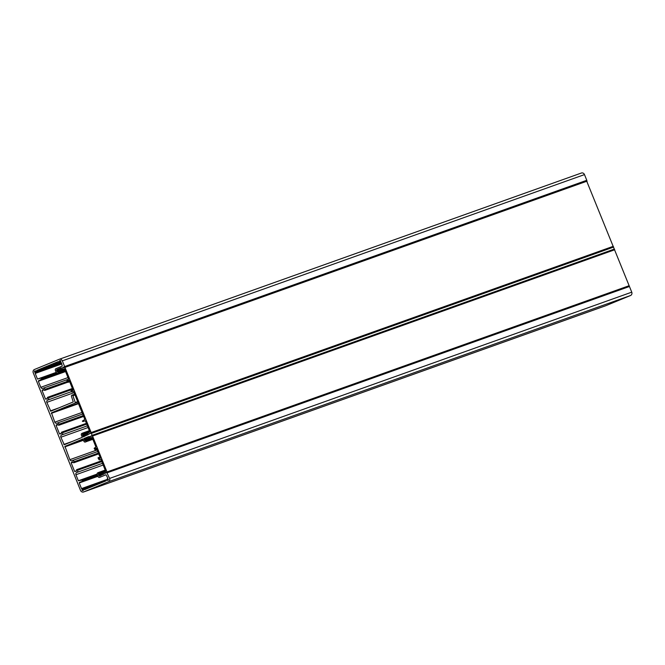<?xml version="1.0" encoding="UTF-8"?>
<svg xmlns="http://www.w3.org/2000/svg" width="665" height="665" viewBox="0 0 665 665"><rect width="100%" height="100%" fill="white"/><g stroke="black" fill="none" stroke-linecap="round" stroke-linejoin="round"><path stroke-width="1" d="M83.973 438.526L88.603 436.622L89.642 436.863L92.277 435.301L90.972 433.073L83.325 436.897L82.402 434.611L83.341 433.746L83.034 432.932L81.986 433.364A1.313 1.197 -109.6 0 0 81.371 435.035L82.294 437.321L64.297 444.735L60.856 437.229A1.754 1.596 70.4 0 1 61.67 434.993L61.745 434.96A1.754 1.596 -109.6 0 0 62.56 432.732L62.485 432.541A0.657 0.599 -109.6 0 0 61.687 432.159A0.657 0.599 -109.6 0 0 61.38 432.998L61.255 433.746L59.542 433.971L56.109 425.425L57.498 424.386L58.113 424.852A0.657 0.599 -109.6 0 0 59.21 424.395L59.127 424.179A1.754 1.596 -109.6 0 0 56.999 423.156L56.924 423.189A1.754 1.596 70.4 0 1 54.796 422.167L51.471 412.824L75.403 402.965L72.926 395.733A0.881 0.798 -109.6 0 0 71.454 396.34L73.275 401.943L50.798 411.203L46.833 402.358A1.754 1.596 70.4 0 1 47.656 400.122L47.73 400.089A1.754 1.596 -109.6 0 0 48.545 397.861L48.47 397.67A0.657 0.599 -109.6 0 0 47.672 397.288A0.657 0.599 -109.6 0 0 47.365 398.127L47.232 398.867L45.528 399.1L42.086 390.555L43.474 389.515L44.09 389.981A0.657 0.599 -109.6 0 0 44.863 390.372A0.657 0.599 -109.6 0 0 45.195 389.524L45.104 389.308A1.754 1.596 -109.6 0 0 42.976 388.285L42.909 388.318A1.754 1.596 70.4 0 1 40.781 387.296L38.354 381.269L41.787 378.909L41.039 378.077L37.473 379.067L35.203 373.431L35.503 372.5L34.937 372.317A0.698 0.64 70.4 0 1 34.514 371.286A1.222 1.106 70.4 0 1 34.688 371.037A0.698 0.64 70.4 0 1 35.453 370.954L36.234 371.386L36.766 370.438L58.113 361.644L59.185 361.935L59.459 361.07A0.698 0.64 70.4 0 1 60.066 360.58A1.222 1.106 70.4 0 1 60.365 360.638A0.698 0.64 70.4 0 1 60.773 361.677L60.49 362.201L61.38 362.749L62.286 366.066L55.96 368.668A1.313 1.197 -109.6 0 0 55.353 370.339L56.209 372.475A1.313 1.197 -109.6 0 0 57.805 373.24L58.836 372.816L58.52 372.001L57.24 372.051L56.691 369.624L60.964 367.861L61.986 368.111L64.63 366.548L62.335 360.854A2.635 2.386 -109.6 0 0 59.143 359.324L34.48 369.482A2.635 2.386 -109.6 0 0 33.25 372.832L80.515 490.404A2.635 2.386 -109.6 0 0 83.707 491.942L108.37 481.776A2.635 2.386 -109.6 0 0 109.6 478.426L106.799 472.474L99.509 476.182L98.237 474.037L99.176 473.172L98.869 472.358L97.822 472.79A1.313 1.197 -109.6 0 0 97.206 474.461L98.063 476.597A1.313 1.197 -109.6 0 0 99.692 477.362L106.009 474.752L107.63 477.703L107.348 478.758L107.913 478.941A0.698 0.64 70.4 0 1 108.337 479.972A1.222 1.106 70.4 0 1 108.162 480.221A0.698 0.64 70.4 0 1 107.397 480.305L106.608 479.872L106.034 480.845L84.679 489.639L83.665 489.324L83.391 490.196A0.698 0.64 70.4 0 1 82.776 490.679A1.222 1.106 70.4 0 1 82.485 490.62A0.698 0.64 70.4 0 1 82.078 489.581L82.244 488.792L81.504 488.592L79.235 482.956L82.46 481.161L82.435 480.03L78.354 480.762L75.926 474.735A1.754 1.596 70.4 0 1 76.749 472.499L76.824 472.466A1.754 1.596 -109.6 0 0 77.639 470.23L77.556 470.014A0.657 0.599 -109.6 0 0 76.45 470.471L76.325 471.236L74.621 471.477L71.18 462.923L72.585 461.876L73.175 462.325A0.657 0.599 -109.6 0 0 73.948 462.724A0.657 0.599 -109.6 0 0 74.281 461.876L74.206 461.685A1.754 1.596 -109.6 0 0 72.078 460.662L72.003 460.695A1.754 1.596 70.4 0 1 69.875 459.673L64.954 446.365L82.942 438.95L83.865 441.236A1.313 1.197 -109.6 0 0 85.461 442.001L86.492 441.577L86.176 440.754L84.896 440.812L83.973 438.526L88.054 437.071M41.039 378.077L56.284 372.633L41.055 378.069M35.203 373.431L61.853 363.93M36.766 370.438L60.648 361.918M58.52 372.001L64.862 369.74L58.52 372.001M585.973 181.096L586.779 180.29L584.485 174.596A2.635 2.386 -109.6 0 0 581.293 173.058L59.343 359.25M605.657 305.75A2.635 2.386 -109.6 0 0 605.857 305.676L630.52 295.518A2.635 2.386 -109.6 0 0 631.75 292.168L586.588 180.88L64.447 367.13M98.985 475.907L103.241 474.394M106.608 479.872L108.312 479.265M83.665 489.324L96.874 484.619M81.504 488.592L108.162 479.083M81.92 479.764L97.157 474.328L81.92 479.764M76.774 469.623A0.657 0.599 -109.6 0 0 76.758 469.631L101.479 460.812M87.107 433.937L84.995 433.971L82.817 435.292L82.975 436.132L85.261 434.993L87.506 434.985L91.147 432.558L64.954 367.396L60.69 368.235L59.052 369.823L56.641 370.621L57.099 371.328L59.601 370.729L61.122 369.266L64.513 368.884L68.603 379.058L66.849 380.447L68.021 382.342L68.054 380.613L69.127 380.363L73.092 390.214L72.136 390.796L71.055 389.532L70.739 390.139L71.911 392.026L73.616 391.519L84.837 419.432L82.344 421.128L82.926 421.552L85.361 420.737L89.808 431.809L87.107 433.937M59.601 370.729L64.547 368.967L59.659 370.696M102.959 473.339L100.847 473.372L98.669 474.694L98.827 475.533L101.113 474.394L103.358 474.386L106.999 471.967L92.551 436.024L88.287 436.855L86.641 438.451L84.239 439.241L84.696 439.956L87.198 439.357L88.719 437.886L92.111 437.504L95.91 446.946L94.147 448.335L95.319 450.23L95.353 448.509L96.433 448.252L100.398 458.102L99.442 458.684L98.362 457.429L98.046 458.027L99.218 459.922L100.922 459.407L105.66 471.211L102.959 473.339M87.198 439.357L92.152 437.587L87.256 439.324M42.294 389.989L43.682 389.499M56.317 424.869L57.705 424.37M82.402 434.611L89.8 431.976M82.61 434.054L89.7 431.527M83.341 433.746L89.684 431.485M83.05 432.923L89.359 430.671L83.034 432.932M63.765 444.478L72.36 441.41M60.856 437.229L88.088 427.512M61.67 434.993L87.406 425.816L61.745 434.96M62.56 432.732L86.716 424.112M62.485 432.541L86.641 423.921M59.542 433.971L61.488 433.281M56.109 425.425L58.063 424.727M59.21 424.395L83.366 415.783M59.127 424.179L83.283 415.559M57.132 423.106L82.651 414.004L57.065 423.131M54.796 422.167L82.028 412.45M51.263 413.381L78.503 403.672M51.471 412.824L78.329 403.248M75.403 402.965L77.863 402.092M75.611 402.408L77.697 401.66M72.926 395.733L75.012 394.985M50.282 410.937L58.877 407.878M46.833 402.358L74.064 392.641M47.656 400.122L71.355 391.668M47.73 400.089L71.355 391.66M48.545 397.861L70.706 389.948M48.47 397.67L70.789 389.707M45.528 399.1L47.464 398.41M42.086 390.555L44.04 389.856M45.195 389.524L67.323 381.635M45.104 389.308L67.24 381.411M43.109 388.235L68.62 379.141L43.042 388.26M40.781 387.296L68.013 377.579M38.354 381.269L65.586 371.552M38.562 380.704L65.419 371.128M41.579 379.466L65.361 370.979M41.787 378.909L57.431 373.323M41.554 378.335L56.558 372.982M37.473 379.067L56.176 372.4M35.602 372.766L61.67 363.464M35.503 372.5L61.562 363.198M34.937 372.317L61.429 362.866M34.514 371.286L35.453 370.954M34.688 371.037L35.195 370.862M36.326 371.311L60.897 362.541M59.26 361.868L60.856 361.303M59.276 361.818L60.848 361.261M59.459 361.07L60.498 360.696M57.805 373.24L65.203 370.604L57.755 373.265M58.836 372.816L65.187 370.555M57.24 372.051L64.721 369.383M56.483 370.181L59.95 368.942M56.691 369.624L61.388 367.945M586.588 180.88L64.43 367.138L586.572 180.847M64.63 366.548L586.779 180.29M62.335 360.854L584.485 174.596M83.707 491.942L605.857 305.676M108.37 481.776L630.52 295.518M109.6 478.426L631.75 292.168M107.314 472.74L629.464 286.482M98.237 474.037L105.635 471.402M98.437 473.48L105.552 470.945M99.176 473.172L105.544 470.903M98.885 472.35L105.211 470.089L98.869 472.358M107.397 480.305L108.337 479.964M106.749 479.889L108.337 479.324M83.765 489.324L96.242 484.876M82.776 490.679L83.192 490.529M82.485 490.62L83.349 490.313M82.078 489.581L102.501 482.3M82.352 489.058L106.225 480.537M82.244 488.792L106.417 480.172M79.235 482.956L97.938 476.29M79.443 482.399L97.772 475.866M82.46 481.161L97.705 475.716M82.668 480.596L97.539 475.292M82.435 480.03L97.306 474.719M78.354 480.762L97.107 474.07M75.926 474.735L103.175 465.018M76.749 472.499L102.493 463.314L76.824 472.466M77.639 470.23L101.803 461.61M77.556 470.014L101.72 461.394M74.621 471.477L76.558 470.778M71.18 462.923L73.133 462.233M71.388 462.366L72.793 461.867M74.281 461.876L98.445 453.256M74.206 461.685L98.37 453.065M72.202 460.612L97.738 451.502L72.136 460.637M69.875 459.673L97.115 449.947M64.746 446.922L83.466 440.247M64.954 446.365L83.291 439.814M86.492 441.577L92.842 439.307M86.192 440.754L92.51 438.493L86.176 440.754M84.896 440.812L92.369 438.144M92.277 435.301L614.435 249.043M91.487 433.339L613.637 247.072M83.192 436.232L86.674 434.985L83.183 436.232M91.147 432.558L613.296 246.299M64.954 367.396L587.104 181.138M57.099 371.328L58.146 370.954L57.099 371.328M63.316 369.183L64.43 368.784L63.308 369.191M69.684 381.743L68.129 382.292M68.329 381.735L69.509 381.311M67.971 380.837L69.152 380.422M68.054 380.613L69.044 380.264M71.928 390.696L73.108 390.272M71.571 389.798L72.751 389.374M71.072 389.532L72.601 388.983L71.055 389.532M71.928 392.026L73.557 391.444L71.911 392.026M85.029 433.954L88.379 432.765M99.043 475.633L102.526 474.386L99.035 475.633M99.85 475.3L102.402 474.386M99.883 475.284L102.385 474.386M105.087 472.79L106.142 472.408M105.137 472.757L106.126 472.408M106.999 471.967L629.148 285.701M92.551 436.024L614.701 249.766M88.329 436.847L88.919 436.639M85.137 438.684L87.148 437.969M84.696 439.947L85.743 439.582L84.696 439.956M95.635 449.623L96.816 449.199M95.27 448.734L96.458 448.31M95.353 448.509L96.342 448.152M99.235 458.584L100.407 458.16M98.877 457.686L100.058 457.262M100.93 473.347L104.23 472.167L100.922 473.347M61.712 432.15L86.408 423.339M58.886 425.243L83.624 416.415M71.895 395.209L74.696 394.204M47.697 397.279L72.385 388.468M44.863 390.372L67.622 382.25M36.234 371.386L60.964 362.566M59.185 361.935L60.856 361.336M59.243 359.283L581.393 173.025M83.607 491.975L605.757 305.717M73.948 462.724L98.703 453.887M57.539 370.056L59.551 369.341M88.287 436.855L88.91 436.631M95.319 450.23L96.99 449.631M100.88 473.355L104.247 472.15"/></g></svg>
